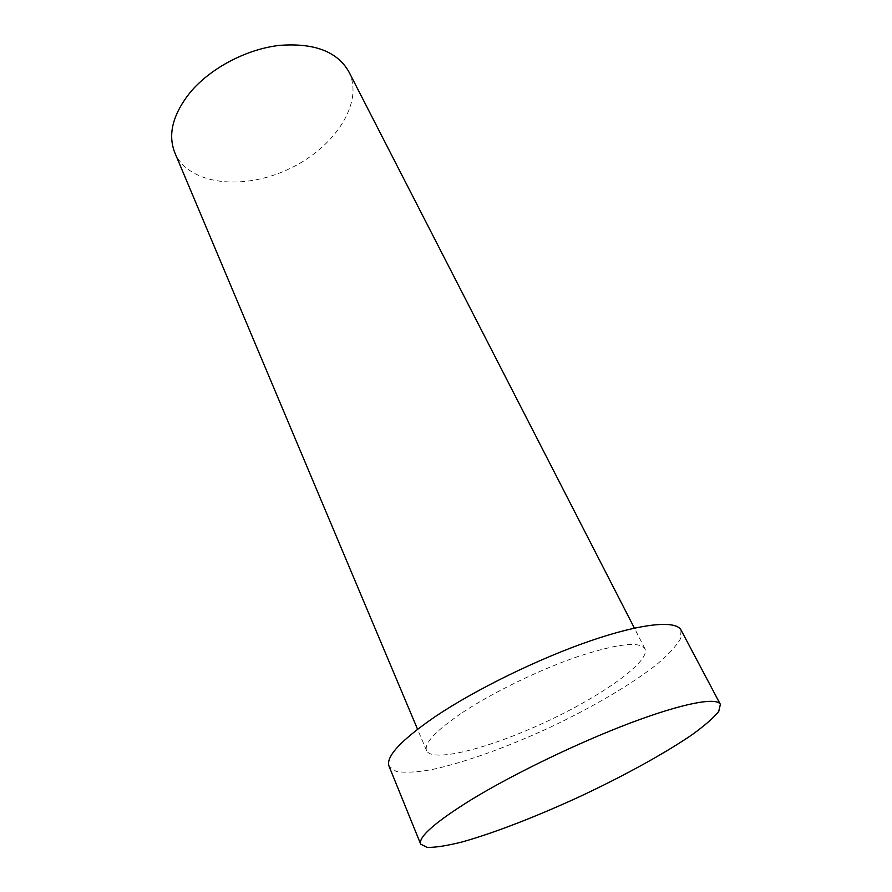 <?xml version="1.0" encoding="UTF-8"?>
<svg xmlns="http://www.w3.org/2000/svg" width="892" height="892" viewBox="0 0 892 892"><rect width="100%" height="100%" fill="white"/><g stroke="black" fill="none" stroke-linecap="round" stroke-linejoin="round"><path stroke-width="0.67" stroke-dasharray="4.46 3.34" d="M348.772 71.616C364.594 102.881 334.221 148.195 288.406 169.235C242.847 190.81 188.602 184.945 174.821 152.733M681.031 630.042L680.473 638.839C676.069 646.332 668.03 654.984 656.356 664.808C630.466 685.056 591.117 707.98 548.914 727.894C506.533 747.429 463.684 762.838 431.527 769.651C416.497 772.282 404.7 772.873 396.126 771.424L389.035 766.195M462.625 712.452C492.953 692.359 539.404 669.781 577.414 656.724C617.086 643.756 639.597 641.092 644.961 648.74C650.87 661.24 602.356 695.704 546.082 721.818C489.898 748.143 432.319 763.151 426.532 750.596C423.956 743.226 435.987 730.515 462.625 712.452M644.961 648.74L634.39 628.124M426.532 750.596L417.545 729.243"/><path stroke-width="1.34" d="M417.545 729.243L174.821 152.733C167.618 134.447 172.78 114.276 190.33 92.222C210.545 68.149 246.159 49.305 279.084 45.425C313.939 42.682 337.165 51.413 348.772 71.616L634.39 628.124M471.232 799.723C513.435 773.944 578.585 742.49 630.811 722.821C683.127 703.108 716.722 696.953 720.368 704.357L718.751 711.403C713.578 717.826 704.747 725.564 692.248 734.607C664.752 753.439 623.954 775.828 580.737 796.143C537.397 816.191 494.023 833.05 461.922 842.015C446.959 845.761 435.363 847.567 427.112 847.4L420.667 844.111C418.192 837.042 435.051 822.246 471.232 799.723M420.667 844.111L389.035 766.195C385.578 756.684 401.054 740.092 435.486 716.421C475.692 689.438 538.779 658.586 590.236 640.902C641.783 623.173 676.002 620.063 681.031 630.042L720.368 704.357"/></g></svg>
